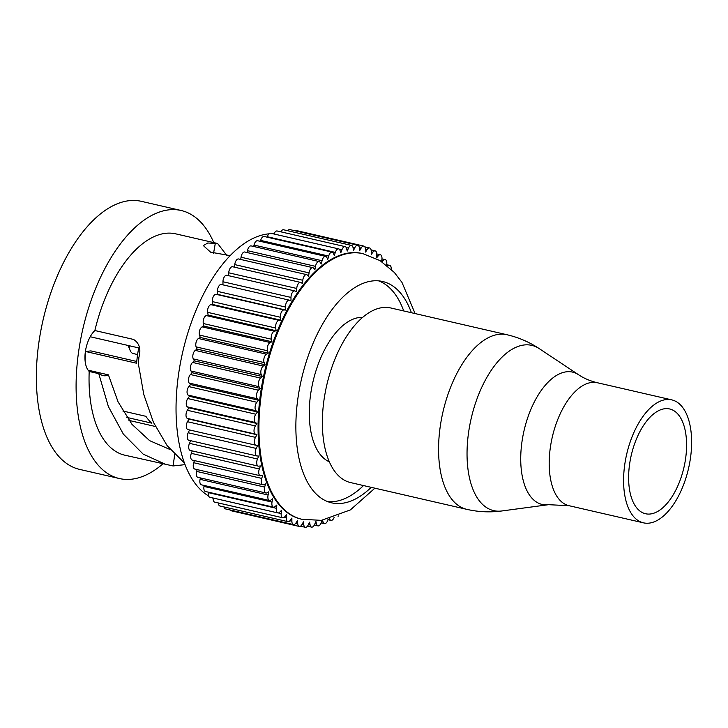 <?xml version="1.0" encoding="UTF-8"?>
<svg xmlns="http://www.w3.org/2000/svg" width="728" height="728" viewBox="0 0 728 728"><rect width="100%" height="100%" fill="white"/><g stroke="black" fill="none" stroke-linecap="round" stroke-linejoin="round"><path stroke-width="1.09" d="M666.175 399.572A63.09 31.732 -77 0 1 671.762 399.872A63.09 31.732 -77 0 1 689.644 463.09A63.09 31.732 -77 0 1 649.03 523.141A63.09 31.732 -77 0 1 643.443 522.831A63.09 31.732 -77 0 1 625.561 459.623A63.09 31.732 -77 0 1 666.175 399.572M664.91 408.717A53.754 27.036 -77 0 1 669.66 408.972A53.754 27.036 -77 0 1 684.902 462.835A53.754 27.036 -77 0 1 650.295 513.995A53.754 27.036 -77 0 1 645.536 513.74A53.754 27.036 -77 0 1 630.302 459.878A53.754 27.036 -77 0 1 664.91 408.717M506.979 334.734A89.59 45.063 -77 0 0 499.053 334.307A89.59 45.063 -77 0 0 441.377 419.574A89.59 45.063 -77 0 0 466.775 509.345L350.568 482.582A89.59 45.063 -77 0 1 325.17 392.811A89.59 45.063 -77 0 1 382.846 307.544A89.59 45.063 -77 0 1 390.772 307.971L506.979 334.734C518.554 337.419 529.292 342.042 539.193 348.594A84.794 42.652 -77 0 0 524.287 344.963A84.794 42.652 -77 0 0 468.523 432.923A84.794 42.652 -77 0 0 501.237 511.038A84.794 42.652 -77 0 0 501.801 510.974L548.548 504.686A67.886 34.143 -77 0 1 548.102 504.741A67.886 34.143 -77 0 1 521.912 442.205A67.886 34.143 -77 0 1 566.548 371.79A67.886 34.143 -77 0 1 578.487 374.692L539.193 348.594M322.131 520.265L321.175 522.795A5.051 2.539 -77 0 1 318.4 525.916A5.051 2.539 -77 0 1 317.954 525.889A5.051 2.539 -77 0 1 316.534 524.051L315.906 521.476L314.642 524.415A5.051 2.539 -77 0 1 312.012 527.136A5.051 2.539 -77 0 1 311.566 527.108A5.051 2.539 -77 0 1 310.073 524.915L309.6 522.176L308.226 524.97A5.051 2.539 -77 0 1 305.778 527.318A5.051 2.539 -77 0 1 305.332 527.3A5.051 2.539 -77 0 1 303.785 524.733L303.458 521.849L301.993 524.479A5.051 2.539 -77 0 1 299.727 526.471A5.051 2.539 -77 0 1 299.281 526.444A5.051 2.539 -77 0 1 297.707 523.496L297.534 520.484L295.978 522.932A5.051 2.539 -77 0 1 293.912 524.588A5.051 2.539 -77 0 1 293.466 524.57A5.051 2.539 -77 0 1 291.882 521.212L291.864 518.09L290.235 520.347A5.051 2.539 -77 0 1 288.388 521.694A5.051 2.539 -77 0 1 287.942 521.667A5.051 2.539 -77 0 1 286.359 517.899L286.504 514.705L284.812 516.744A5.051 2.539 -77 0 1 283.183 517.808A5.051 2.539 -77 0 1 282.728 517.781A5.051 2.539 -77 0 1 281.181 513.586L281.481 510.337L279.743 512.148A5.051 2.539 -77 0 1 278.333 512.958A5.051 2.539 -77 0 1 277.887 512.931A5.051 2.539 -77 0 1 276.385 508.308L276.84 505.032L275.066 506.588A5.051 2.539 -77 0 1 273.892 507.179A5.051 2.539 -77 0 1 273.446 507.152A5.051 2.539 -77 0 1 272.017 502.093L272.618 498.817L270.825 500.118A5.051 2.539 -77 0 1 269.879 500.518A5.051 2.539 -77 0 1 269.433 500.491A5.051 2.539 -77 0 1 268.095 495.004L268.841 491.746L267.039 492.774A5.051 2.539 -77 0 1 266.339 493.02A5.051 2.539 -77 0 1 265.893 493.002A5.051 2.539 -77 0 1 264.655 487.087L265.547 483.865L263.745 484.63A5.051 2.539 -77 0 1 263.281 484.757A5.051 2.539 -77 0 1 262.835 484.73A5.051 2.539 -77 0 1 261.725 478.396L262.753 475.248L260.97 475.73A5.051 2.539 -77 0 1 260.742 475.775A5.051 2.539 -77 0 1 260.296 475.748A5.051 2.539 -77 0 1 259.332 469.005L260.478 465.956L258.731 466.148A5.051 2.539 -77 0 1 258.285 466.129A5.051 2.539 -77 0 1 257.485 458.995L258.749 456.056L257.048 455.965A5.051 2.539 -77 0 1 256.829 455.937A5.051 2.539 -77 0 1 256.201 448.421L257.576 445.627L255.928 445.245A5.051 2.539 -77 0 1 255.492 437.373L256.957 434.743L255.391 434.079A5.051 2.539 -77 0 1 255.355 425.944L256.911 423.487L255.428 422.549A5.051 2.539 -77 0 1 255.81 414.214L257.439 411.957L256.047 410.747A5.051 2.539 -77 0 1 256.829 402.266L258.522 400.227L257.239 398.753A5.051 2.539 -77 0 1 258.431 390.19L260.169 388.388L258.995 386.668A5.051 2.539 -77 0 1 260.579 378.096L262.353 376.531L261.306 374.574A5.051 2.539 -77 0 1 263.272 366.057L265.065 364.755L264.155 362.58A5.051 2.539 -77 0 1 266.475 354.172L268.286 353.144L267.513 350.76A5.051 2.539 -77 0 1 270.188 342.533L271.981 341.778L271.353 339.202A5.051 2.539 -77 0 1 274.356 331.231L276.139 330.749L275.657 328.01A5.051 2.539 -77 0 1 278.97 320.347L280.708 320.147L280.389 317.262A5.051 2.539 -77 0 1 283.975 309.955L285.676 310.055L285.503 307.043A5.051 2.539 -77 0 1 289.344 300.154L290.991 300.537L290.973 297.415A5.051 2.539 -77 0 1 294.831 290.936A5.051 2.539 -77 0 1 295.04 291.009L296.605 291.664L296.751 288.47A5.051 2.539 -77 0 1 300.6 282.409A5.051 2.539 -77 0 1 301.01 282.582L302.493 283.52L302.793 280.271A5.051 2.539 -77 0 1 306.606 274.629A5.051 2.539 -77 0 1 307.216 274.947L308.599 276.158L309.054 272.882A5.051 2.539 -77 0 1 312.822 267.667A5.051 2.539 -77 0 1 313.595 268.159L314.887 269.633L315.488 266.348A5.051 2.539 -77 0 1 319.183 261.57A5.051 2.539 -77 0 1 320.12 262.271L321.294 263.991L322.04 260.733A5.051 2.539 -77 0 1 325.653 256.383A5.051 2.539 -77 0 1 326.736 257.33L327.782 259.286L328.674 256.065A5.051 2.539 -77 0 1 332.168 252.143A5.051 2.539 -77 0 1 333.388 253.362L334.298 255.546L335.317 252.398A5.051 2.539 -77 0 1 338.693 248.894A5.051 2.539 -77 0 1 340.022 250.414L340.795 252.798L341.942 249.74A5.051 2.539 -77 0 1 345.172 246.646A5.051 2.539 -77 0 1 346.592 248.494L347.22 251.069L348.485 248.13A5.051 2.539 -77 0 1 351.551 245.427A5.051 2.539 -77 0 1 353.044 247.62L353.526 250.368L354.9 247.566A5.051 2.539 -77 0 1 357.794 245.245A5.051 2.539 -77 0 1 359.341 247.811L359.659 250.696L361.134 248.066A5.051 2.539 -77 0 1 363.845 246.1A5.051 2.539 -77 0 1 365.42 249.049L365.593 252.061L367.139 249.604A5.051 2.539 -77 0 1 369.651 247.975A5.051 2.539 -77 0 1 371.244 251.333L371.253 254.445L372.882 252.188A5.051 2.539 -77 0 1 375.184 250.869A5.051 2.539 -77 0 1 376.767 254.645L376.622 257.839L378.305 255.801A5.051 2.539 -77 0 1 380.389 254.764A5.051 2.539 -77 0 1 381.936 258.959L381.69 261.643M299.281 526.444L231.267 510.783A5.051 2.539 -77 0 1 230.285 510.01M293.466 524.57L225.453 508.899A5.051 2.539 -77 0 1 224.015 506.952M287.942 521.667L219.929 506.005A5.051 2.539 -77 0 1 218.345 502.957M282.728 517.781L214.714 502.12A5.051 2.539 -77 0 1 213.158 498.025M277.887 512.931L209.873 497.27A5.051 2.539 -77 0 1 208.372 492.638L208.436 492.183M273.446 507.152L205.433 491.491A5.051 2.539 -77 0 1 204.004 486.431L204.177 485.467M269.433 500.491L201.419 484.83A5.051 2.539 -77 0 1 200.082 479.343L200.409 477.914M265.893 493.002L197.88 477.331A5.051 2.539 -77 0 1 196.642 471.416L197.142 469.605M262.835 484.73L194.822 469.069A5.051 2.539 -77 0 1 193.712 462.735L194.412 460.578M260.296 475.748L192.283 460.087A5.051 2.539 -77 0 1 191.318 453.344L192.228 450.914M258.285 466.129L190.272 450.468A5.051 2.539 -77 0 1 189.471 443.325L190.609 440.686M189.034 440.304A5.051 2.539 -77 0 1 188.816 440.267A5.051 2.539 -77 0 1 188.188 432.76L189.562 429.966M255.928 445.245L187.915 429.584A5.051 2.539 -77 0 1 187.478 421.712L188.943 419.082L187.378 418.418A5.051 2.539 -77 0 1 187.342 410.283L188.898 407.826L187.415 406.888A5.051 2.539 -77 0 1 187.797 398.544L189.426 396.296L188.033 395.086A5.051 2.539 -77 0 1 188.816 386.595L190.508 384.557L189.225 383.092A5.051 2.539 -77 0 1 190.418 374.529L192.156 372.727L190.982 371.007A5.051 2.539 -77 0 1 192.565 362.435L194.34 360.87L193.293 358.913A5.051 2.539 -77 0 1 195.259 350.396L197.051 349.094L196.141 346.91A5.051 2.539 -77 0 1 198.462 338.511L200.273 337.474L199.499 335.089A5.051 2.539 -77 0 1 202.175 326.872L203.967 326.117L203.339 323.541A5.051 2.539 -77 0 1 206.343 315.57L208.126 315.088L207.644 312.348A5.051 2.539 -77 0 1 210.956 304.677L212.694 304.486L212.376 301.601A5.051 2.539 -77 0 1 215.961 294.294L217.663 294.385L217.49 291.373A5.051 2.539 -77 0 1 221.33 284.493L289.344 300.154M222.977 284.866L222.959 281.754A5.051 2.539 -77 0 1 226.817 275.275A5.051 2.539 -77 0 1 227.027 275.348M228.61 275.685L228.738 272.809A5.051 2.539 -77 0 1 232.587 266.748L300.6 282.409M234.543 267.194L234.78 264.61A5.051 2.539 -77 0 1 238.593 258.968L306.606 274.629M240.731 259.459L241.041 257.221A5.051 2.539 -77 0 1 244.808 252.006L312.822 267.667M247.129 252.543L247.475 250.687A5.051 2.539 -77 0 1 251.169 245.909L319.183 261.57M253.699 246.492L254.026 245.072A5.051 2.539 -77 0 1 257.639 240.722L325.653 256.383M260.397 241.359L260.66 240.404A5.051 2.539 -77 0 1 264.155 236.482L332.168 252.143M267.167 237.173L267.303 236.736A5.051 2.539 -77 0 1 270.68 233.233L338.693 248.894M273.965 233.988A5.051 2.539 -77 0 1 277.159 230.985L345.172 246.646M280.781 231.823A5.051 2.539 -77 0 1 283.538 229.766L351.551 245.427M287.624 230.712A5.051 2.539 -77 0 1 289.78 229.584L357.794 245.245M294.613 230.694A5.051 2.539 -77 0 1 295.832 230.43L363.845 246.1M350.077 252.816A136.273 68.55 103 0 0 262.353 382.519A136.273 68.55 103 0 0 300.983 519.064L301.829 519.264A136.273 68.55 -77 0 1 263.199 382.719A136.273 68.55 -77 0 1 350.932 253.016A136.273 68.55 -77 0 1 362.99 253.672L362.144 253.471A136.273 68.55 103 0 0 350.077 252.816M394.166 272.272A5.051 2.539 -77 0 1 394.676 272.836M387.806 266.175L388.051 265.957A5.051 2.539 -77 0 1 389.68 265.392A5.051 2.539 -77 0 1 391.255 269.278M381.991 261.843L383.374 260.397A5.051 2.539 -77 0 1 385.23 259.614A5.051 2.539 -77 0 1 386.732 264.237L386.604 265.192M328.101 519.228L327.8 520.147A5.051 2.539 -77 0 1 324.879 523.669A5.051 2.539 -77 0 1 324.424 523.65A5.051 2.539 -77 0 1 323.105 522.131L322.486 520.22M334.07 517.59A5.051 2.539 -77 0 1 331.395 520.42A5.051 2.539 -77 0 1 330.949 520.393A5.051 2.539 -77 0 1 329.739 519.182L329.611 518.873M338.711 515.888A5.051 2.539 -77 0 1 338.001 516.17M262.353 376.531L194.34 360.87M280.708 320.147L212.694 304.486M265.065 364.755L197.051 349.094M260.169 388.388L192.156 372.727M258.522 400.227L190.508 384.557M276.139 330.749L208.126 315.088M213.14 498.289A136.273 68.55 -77 0 1 211.893 497.734M208.636 495.995A136.273 68.55 -77 0 1 182.51 352.907A136.273 68.55 -77 0 1 268.041 233.925A136.273 68.55 -77 0 1 269.014 233.834M256.911 423.487L188.898 407.826M257.439 411.957L189.426 396.296M256.957 434.743L188.943 419.082M285.676 310.055L217.663 294.385M268.286 353.144L200.273 337.474M271.981 341.778L203.967 326.117M272.7 233.697A136.273 68.55 -77 0 1 274.065 233.743M411.42 312.731A113.559 57.121 103 0 0 382.591 281.49A113.559 57.121 103 0 0 372.536 280.944A113.559 57.121 103 0 0 299.426 389.025A113.559 57.121 103 0 0 331.622 502.82A113.559 57.121 103 0 0 341.678 503.366A113.559 57.121 103 0 0 371.207 487.332M185.067 464.637L173.064 465.956L124.779 455.182A113.559 57.121 -77 0 1 89.189 371.462L98.79 373.673L108.372 406.561L123.378 434.152L143.152 454.117L166.648 464.828M230.13 255.637L210.583 252.161L203.339 245.582L207.78 242.997L217.617 243.498L175.748 233.852A113.559 57.121 -77 0 0 165.693 233.306A113.559 57.121 -77 0 0 94.868 330.53A23.469 11.803 103 0 0 85.358 351.742A23.469 11.803 103 0 0 89.189 371.462M184.475 463.044L167.131 445.627L153.435 422.322L143.807 394.558L138.402 364.027L138.893 357.357C141.15 349.103 139.376 343.125 133.552 339.439L94.868 330.53M327.837 501.665A113.559 57.121 103 0 0 333.979 501.592A113.559 57.121 103 0 0 363.518 485.558M403.731 310.956A113.559 57.121 103 0 0 378.687 280.871M174.738 454.5L173.064 465.956M162.808 463.945A137.537 69.178 -77 0 1 131.577 479.206A137.537 69.178 -77 0 1 119.401 478.542A137.537 69.178 -77 0 1 80.408 340.731A137.537 69.178 -77 0 1 168.951 209.837A137.537 69.178 -77 0 1 181.126 210.492A137.537 69.178 -77 0 1 213.777 242.615M98.79 373.673L102.775 375.657L105.178 375.839L108.417 374.856L118.054 401.82L131.977 424.333L149.622 440.649L170.152 449.576M226.827 255.464L217.617 243.498M362.635 317.372A74.447 37.447 103 0 0 359.532 317.481A74.447 37.447 103 0 0 312.276 384.921A74.447 37.447 103 0 0 329.365 461.825M108.417 374.856L88.097 370.179M119.401 478.542L79.652 469.396A137.537 69.178 -77 0 1 40.668 331.577A137.537 69.178 -77 0 1 129.202 200.682A137.537 69.178 -77 0 1 141.378 201.338L181.126 210.492M213.568 253.208L215.315 243.316M85.094 360.751A78.733 39.603 -77 0 1 85.585 351.488L136.591 363.236A78.733 39.603 -77 0 1 138.72 347.911L90.217 336.746M126.881 417.426L151.879 423.186A78.733 39.603 -77 0 1 145.873 416.307L122.868 411.011M136.755 361.47L90.882 350.905L85.585 351.488M129.229 345.727A12.622 6.343 103 0 0 130.121 350.414A12.622 6.343 103 0 0 133.188 353.535L137.601 354.554M643.443 522.831L569.05 505.705A63.09 31.732 -77 0 1 551.169 442.488A63.09 31.732 -77 0 1 591.782 382.437A63.09 31.732 -77 0 1 597.37 382.746C590.217 381.026 583.92 378.342 578.487 374.692M314.951 523.687L316.534 524.051M376.731 255.437L378.305 255.801M339.157 249.103L341.942 249.74M228.738 272.809L296.751 288.47M192.565 362.435L260.579 378.096M188.816 386.595L256.829 402.266M188.033 395.086L256.047 410.747M208.372 492.638L276.385 508.308M260.66 240.404L328.674 256.065M187.797 398.544L255.81 414.214M187.415 406.888L255.428 422.549M188.188 432.76L256.201 448.421M204.004 486.431L272.017 502.093M284.148 517.39L286.359 517.899M387.341 265.793L388.051 265.957M359.314 247.647L361.134 248.066M254.026 245.072L322.04 260.733M210.956 304.677L278.97 320.347M202.175 326.872L270.188 342.533M199.499 335.089L267.513 350.76M196.141 346.91L264.155 362.58M190.982 371.007L258.995 386.668M189.225 383.092L257.239 398.753M187.478 421.712L255.492 437.373M308.435 524.542L310.073 524.915M207.644 312.348L275.657 328.01M321.567 521.776L323.105 522.131M381.836 260.042L383.374 260.397M193.712 462.735L261.725 478.396M278.396 512.949L281.181 513.586M247.475 250.687L315.488 266.348M212.376 301.601L280.389 317.262M190.418 374.529L258.431 390.19M371.244 251.815L372.882 252.188M234.78 264.61L302.793 280.271M195.259 350.396L263.272 366.057M193.293 358.913L261.306 374.574M187.342 410.283L255.355 425.944M187.378 418.418L255.391 434.079M295.887 523.077L297.707 523.496M329.02 519.009L329.739 519.182M352.934 247.12L354.9 247.566M200.082 479.343L268.095 495.004M346.273 247.62L348.485 248.13M215.961 294.294L283.975 309.955M196.642 471.416L264.655 487.087M289.917 520.757L291.882 521.212M302.065 524.333L303.785 524.733M365.429 249.213L367.139 249.604M222.959 281.754L290.973 297.415M191.318 453.344L259.332 469.005M217.49 291.373L285.503 307.043M206.343 315.57L274.356 331.231M198.462 338.511L266.475 354.172M189.471 443.325L257.485 458.995M267.303 236.736L335.317 252.398M203.339 323.541L271.353 339.202M241.041 257.221L309.054 272.882M671.762 399.872L597.37 382.746M548.548 504.686L569.05 505.705M466.775 509.345C477.604 511.82 488.543 512.457 499.581 511.238L501.801 510.974M386.668 264.701L389.68 265.392M321.148 522.895L324.424 523.65M381.945 258.859L385.23 259.614M371.098 249.931L375.184 250.869M314.323 525.061L317.954 525.889M307.48 526.171L311.566 527.108M300.5 526.18L305.332 527.3M364.828 246.865L369.651 247.975M226.817 275.275L294.831 290.936M376.767 253.926L380.389 254.764M188.816 440.267L256.829 455.937M327.946 519.701L330.949 520.393M362.99 253.672L380.061 260.624L394.312 272.427L401.965 282.391L415.106 313.577M374.893 488.179L350.35 509.928L321.357 520.356L301.829 519.264M128.974 420.411L155.419 426.499M128.11 345.472L130.121 350.414"/></g></svg>
